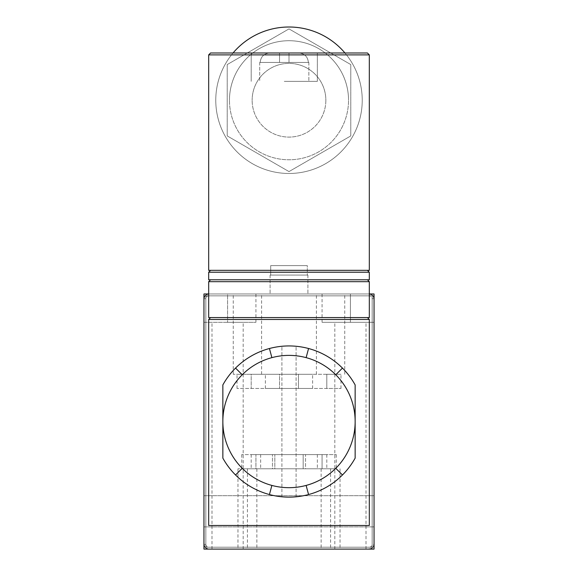 <?xml version="1.0" encoding="UTF-8"?>
<svg xmlns="http://www.w3.org/2000/svg" width="578" height="578" viewBox="0 0 578 578"><rect width="100%" height="100%" fill="white"/><g stroke="black" fill="none" stroke-linecap="round" stroke-linejoin="round"><path stroke-width="0.43" stroke-dasharray="2.89 2.17" d="M374.045 511.299L374.045 526.89L374.045 511.299M203.955 511.299L203.955 526.89L203.955 511.299M350.42 322.307L322.076 322.307L374.045 322.307L374.045 298.689L374.045 322.307L350.42 322.307L366.011 322.307L350.42 322.307L350.42 293.964L369.32 293.964A4.725 4.725 0 0 1 374.045 298.689L374.045 544.375L374.045 298.689L372.666 295.344L369.32 293.964L322.076 293.964L350.42 293.964L350.42 322.307M350.42 549.1L334.828 549.1L350.42 549.1M274.825 293.964L233.245 293.964L274.825 293.964M274.825 374.284L233.245 374.284L274.825 374.284M303.175 293.964L261.596 293.964L303.175 293.964M303.175 374.284L261.596 374.284L303.175 374.284M289 549.1L247.42 549.1L289 549.1M289 468.78L247.42 468.78L289 468.78M298.45 549.1L256.87 549.1L298.45 549.1M298.45 468.78L256.87 468.78L298.45 468.78M279.55 549.1L237.97 549.1L279.55 549.1M279.55 468.78L237.97 468.78L279.55 468.78M227.58 322.307L203.955 322.307L203.955 298.689L203.955 544.375L203.955 298.689L203.955 322.307L255.924 322.307L227.58 322.307L243.172 322.307L227.58 322.307L227.58 293.964L255.924 293.964L208.68 293.964L227.58 293.964L227.58 322.307M227.58 549.1L211.989 549.1L227.58 549.1M307.301 265.613L289 265.613L307.301 265.613L307.301 275.063L307.901 275.063L307.301 275.063L307.301 265.613L289 265.613L307.301 265.613L307.301 275.063L307.301 265.613L270.699 265.613L270.699 275.063L270.099 275.063L270.699 275.063L270.699 265.613L307.301 265.613L270.699 265.613L270.699 275.063L307.901 275.063L270.699 275.063L270.699 265.613L307.301 265.613M289 293.964L307.901 293.964L289 293.964M289 345.933C279.86 346.294 279.86 346.294 289 345.933C279.86 346.294 279.86 346.294 289 345.933C279.86 346.294 279.86 346.294 289 345.933C298.14 346.294 298.14 346.294 289 345.933C298.14 346.294 298.14 346.294 289 345.933C298.14 346.294 298.14 346.294 289 345.933M289 497.131C279.86 496.769 279.86 496.769 289 497.131C279.86 496.769 279.86 496.769 289 497.131C279.86 496.769 279.86 496.769 289 497.131C298.14 496.769 298.14 496.769 289 497.131C298.14 496.769 298.14 496.769 289 497.131C298.14 496.769 298.14 496.769 289 497.131M215.767 100.247A73.233 73.233 0 0 1 289 27.007A73.233 73.233 0 0 1 362.233 100.247A73.233 73.233 0 0 0 231.503 54.888A73.233 73.233 0 0 0 289 173.479A73.233 73.233 0 0 0 362.233 100.247A73.233 73.233 0 0 0 289 27.007A73.233 73.233 0 0 0 215.767 100.247A73.233 73.233 0 0 0 289 173.479A73.233 73.233 0 0 0 346.497 54.888L208.68 54.888L208.68 270.338L369.32 270.338L208.68 270.338L369.32 270.338L369.32 54.888L369.32 270.338L369.32 54.888L367.435 52.995L210.565 52.995L208.68 54.888L208.68 270.338L208.68 54.888L231.503 54.888A73.233 73.233 0 0 0 289 173.479A73.233 73.233 0 0 0 362.233 100.247A73.233 73.233 0 0 1 289 173.479A73.233 73.233 0 0 1 215.767 100.247M284.275 52.995L269.912 52.995C264.052 53.465 260.808 56.615 260.165 62.446C260.794 56.63 264.038 53.479 269.912 52.995L298.638 52.995C304.498 53.465 307.742 56.615 308.385 62.446L308.847 62.446L308.385 62.446C307.763 56.63 304.512 53.479 298.638 52.995L269.912 52.995C264.052 53.465 260.808 56.615 260.165 62.446L259.71 62.446L260.165 62.446C260.794 56.63 264.038 53.479 269.912 52.995L298.638 52.995C304.498 53.465 307.742 56.615 308.385 62.446L289 62.446L289 52.995L289 62.446L289 52.995L298.638 52.995L284.275 52.995L317.351 52.995L284.275 52.995M284.275 81.346L317.351 81.346L284.275 81.346M229.466 100.247A59.534 59.534 0 0 1 289 40.713A59.534 59.534 0 0 1 348.534 100.247A59.534 59.534 0 0 0 289 40.713A59.534 59.534 0 0 0 229.466 100.247A59.534 59.534 0 0 1 289 40.713A59.534 59.534 0 0 1 348.534 100.247A59.534 59.534 0 0 0 289 40.713A59.534 59.534 0 0 0 229.466 100.247A59.534 59.534 0 0 0 289 159.774A59.534 59.534 0 0 0 348.534 100.247A59.534 59.534 0 0 1 289 159.774A59.534 59.534 0 0 1 229.466 100.247A59.534 59.534 0 0 0 289 159.774A59.534 59.534 0 0 0 348.534 100.247A59.534 59.534 0 0 1 289 159.774A59.534 59.534 0 0 1 229.466 100.247M344.958 52.995A73.233 73.233 0 0 1 346.497 54.888L231.503 54.888A73.233 73.233 0 0 1 233.042 52.995M325.855 100.247A36.855 36.855 0 0 1 289 137.094A36.855 36.855 0 0 1 252.145 100.247A36.855 36.855 0 0 0 289 137.094A36.855 36.855 0 0 0 325.855 100.247A36.855 36.855 0 0 1 289 137.094A36.855 36.855 0 0 1 252.145 100.247A36.855 36.855 0 0 0 289 137.094A36.855 36.855 0 0 0 325.855 100.247A36.855 36.855 0 0 0 289 63.392A36.855 36.855 0 0 0 252.145 100.247A36.855 36.855 0 0 1 289 63.392A36.855 36.855 0 0 1 325.855 100.247A36.855 36.855 0 0 0 289 63.392A36.855 36.855 0 0 0 252.145 100.247A36.855 36.855 0 0 1 289 63.392A36.855 36.855 0 0 1 325.855 100.247M374.045 544.375L374.045 298.689L374.045 544.375A4.725 4.725 0 0 1 369.32 549.1L372.666 547.713L372.16 547.207L205.84 547.207L205.84 295.849L372.16 295.849L372.16 547.207L205.84 547.207L372.16 547.207L372.16 295.849L372.666 295.344L369.32 293.964L208.68 293.964L369.32 293.964A4.725 4.725 0 0 1 374.045 298.689L372.666 295.344L369.32 293.964L208.68 293.964A4.725 4.725 0 0 0 203.955 298.689A4.725 4.725 0 0 1 208.68 293.964L369.32 293.964L208.68 293.964L205.334 295.344L203.955 298.689L203.955 544.375A4.725 4.725 0 0 0 208.68 549.1L369.32 549.1L372.666 547.713L374.045 544.375L372.666 547.713L372.16 547.207L372.16 295.849L372.666 295.344L374.045 298.689A4.725 4.725 0 0 0 369.32 293.964L372.666 295.344L374.045 298.689L374.045 544.375A4.725 4.725 0 0 1 369.32 549.1L372.666 547.713L372.16 547.207L372.16 295.849L205.84 295.849L205.84 547.207L205.334 547.713L205.84 547.207L205.84 295.849L205.334 295.344L208.68 293.964A4.725 4.725 0 0 0 203.955 298.689A4.725 4.725 0 0 1 208.68 293.964L369.32 293.964A4.725 4.725 0 0 1 374.045 298.689A4.725 4.725 0 0 0 369.32 293.964L208.68 293.964L205.334 295.344L203.955 298.689L205.334 295.344L208.68 293.964A4.725 4.725 0 0 0 203.955 298.689L203.955 544.375L203.955 298.689L205.334 295.344L205.84 295.849L205.334 295.344L205.84 295.849L372.16 295.849L372.666 295.344L372.16 295.849L205.84 295.849L205.84 547.207L205.334 547.713L208.68 549.1A4.725 4.725 0 0 1 203.955 544.375L205.334 547.713L205.84 547.207L372.16 547.207L372.666 547.713L374.045 544.375L374.045 298.689A4.725 4.725 0 0 0 369.32 293.964L208.68 293.964L369.32 293.964L369.32 295.849A2.832 2.832 0 0 1 372.16 298.689L372.16 544.375L374.045 544.375L372.666 547.713L369.32 549.1L208.68 549.1L369.32 549.1A4.725 4.725 0 0 0 374.045 544.375A4.725 4.725 0 0 1 369.32 549.1L208.68 549.1L205.334 547.713L208.68 549.1L369.32 549.1L208.68 549.1L205.334 547.713L203.955 544.375L205.334 547.713L203.955 544.375L203.955 298.689A4.725 4.725 0 0 1 208.68 293.964L208.68 295.849L369.32 295.849M298.45 374.284L251.199 374.284L312.626 374.284L298.45 374.284L298.45 388.459L237.031 388.459L312.626 388.459L298.45 388.459L298.45 374.284M251.199 374.284L237.031 374.284L251.199 374.284L251.199 388.459L251.199 374.284M326.801 374.284L279.55 374.284L340.969 374.284L326.801 374.284L326.801 388.459L265.374 388.459L340.969 388.459L326.801 388.459L326.801 374.284M279.55 374.284L265.374 374.284L279.55 374.284L279.55 388.459L279.55 374.284M305.538 468.78L272.462 468.78L326.801 468.78L305.538 468.78L305.538 454.604L251.199 454.604L326.801 454.604L305.538 454.604L305.538 468.78M272.462 468.78L251.199 468.78L272.462 468.78L272.462 454.604L272.462 468.78M322.076 468.78L274.825 468.78L336.252 468.78L322.076 468.78L322.076 454.604L260.649 454.604L336.252 454.604L322.076 454.604L322.076 468.78M274.825 468.78L260.649 468.78L274.825 468.78L274.825 454.604L274.825 468.78M303.175 468.78L255.924 468.78L317.351 468.78L303.175 468.78L303.175 454.604L241.749 454.604L317.351 454.604L303.175 454.604L303.175 468.78M255.924 468.78L241.749 468.78L255.924 468.78L255.924 454.604L255.924 468.78M374.045 549.1L374.045 293.964L203.955 293.964L203.955 549.1L374.045 549.1L203.955 549.1L203.955 293.964L374.045 293.964L374.045 549.1L203.955 549.1L203.955 293.964L374.045 293.964L374.045 549.1M369.32 549.1L208.68 549.1A4.725 4.725 0 0 1 203.955 544.375A4.725 4.725 0 0 0 208.68 549.1L369.32 549.1L369.32 547.207L208.68 547.207L208.68 549.1M203.955 544.375L203.955 298.689L203.955 544.375L205.84 544.375L205.84 298.689L203.955 298.689M203.955 295.849L374.045 295.849M210.565 317.582L367.435 317.582L210.565 317.582L208.68 319.475L208.68 525.474L208.68 319.475L210.565 317.582L367.435 317.582L210.565 317.582L208.68 319.475L208.68 525.474L369.32 525.474L208.68 525.474L369.32 525.474L369.32 319.475L369.32 525.474L369.32 319.475L367.435 317.582L369.32 319.475L367.435 317.582L369.32 317.582L208.68 317.582L208.68 281.674L369.32 281.674L369.32 317.582L208.68 317.582L208.68 281.674L210.565 279.788L367.435 279.788L210.565 279.788L208.68 281.674L369.32 281.674L367.435 279.788L369.32 281.674L369.32 317.582L369.32 281.674L208.68 281.674L208.68 317.582L367.435 317.582M270.699 275.063L307.301 275.063L270.699 275.063M208.68 295.849A2.832 2.832 0 0 0 205.84 298.689M205.84 544.375A2.832 2.832 0 0 0 208.68 547.207M369.32 547.207A2.832 2.832 0 0 0 372.16 544.375M369.32 319.475L208.68 319.475M355.145 384.934L355.145 458.13A75.595 75.595 0 0 1 222.855 458.13L222.855 384.934A75.595 75.595 0 0 1 355.145 384.934L355.145 458.13L355.145 384.934A75.595 75.595 0 0 0 222.855 384.934L222.855 458.13A75.595 75.595 0 0 0 355.145 458.13A75.595 75.595 0 0 1 222.855 458.13L222.855 384.934A75.595 75.595 0 0 1 355.145 384.934M208.68 279.788L369.32 279.788L208.68 279.788L369.32 279.788L369.32 272.224L208.68 272.224L208.68 279.788M342.458 474.986L335.775 468.303A66.145 66.145 0 0 1 306.123 485.426L308.565 494.551M269.435 494.551L271.877 485.426A66.145 66.145 0 0 0 335.775 374.761L342.458 368.078L335.775 374.761A66.145 66.145 0 0 0 271.877 357.637L269.435 348.512L271.877 357.637A66.145 66.145 0 0 0 271.877 485.426L269.435 494.551L271.877 485.426A66.145 66.145 0 0 1 242.225 468.303L235.542 474.986L242.225 468.303A66.145 66.145 0 0 0 271.877 485.426M308.565 348.512L306.123 357.637A66.145 66.145 0 0 1 335.775 374.761L342.458 368.078M235.542 368.078L242.225 374.761A66.145 66.145 0 0 1 271.877 357.637A66.145 66.145 0 0 0 242.225 374.761M369.32 272.224L369.32 279.788L369.32 272.224L367.435 270.338L210.565 270.338L208.68 272.224L369.32 272.224L367.435 270.338L369.32 272.224L208.68 272.224L210.565 270.338L208.68 272.224M210.565 270.338L367.435 270.338M208.68 281.674L210.565 279.788L367.435 279.788L369.32 281.674M210.565 279.788L367.435 279.788M306.123 357.637A66.145 66.145 0 0 1 335.775 374.761M269.435 348.512L271.877 357.637M306.123 485.426A66.145 66.145 0 0 0 335.775 468.303M208.68 54.888L210.565 52.995L208.68 54.888L369.32 54.888L367.435 52.995L369.32 54.888M210.565 52.995L367.435 52.995L210.565 52.995M289 171.587L350.788 135.917L350.788 64.57L289 28.9L227.212 64.57L227.212 135.917L289 171.587L350.788 135.917L350.788 64.57L289 28.9L227.212 64.57L227.212 135.917L289 171.587L227.212 135.917L227.212 64.57L289 28.9L350.788 64.57L350.788 135.917L289 171.587L350.788 135.917L350.788 64.57L289 28.9L227.212 64.57L227.212 135.917L289 171.587M289 62.446L279.55 62.446L279.55 52.995L279.55 62.446L279.55 52.995L289 52.995L279.55 52.995L279.55 62.446L279.55 52.995L279.55 62.446L289 62.446L289 52.995L289 62.446L259.71 62.446L289 62.446L289 52.995L289 62.446L308.385 62.446L289 62.446L289 52.995L298.638 52.995C304.512 53.479 307.763 56.63 308.385 62.446L289 62.446M269.912 52.995L279.55 52.995L279.55 62.446L260.165 62.446L279.55 62.446L279.55 52.995L269.912 52.995M308.385 62.446L260.165 62.446L308.385 62.446M284.275 62.446L260.165 62.446L284.275 62.446M374.045 298.689L372.16 298.689M203.955 526.89L374.045 526.89L203.955 526.89M334.828 549.1L334.828 322.307M233.245 374.284L233.245 293.964M261.596 374.284L261.596 293.964M247.42 468.78L247.42 549.1M256.87 468.78L256.87 549.1M237.97 468.78L237.97 549.1M211.989 549.1L211.989 322.307M307.901 275.063L307.901 293.964L307.901 275.063M281.912 496.791L281.912 346.265L281.912 496.791M251.199 81.346L251.199 52.995L251.199 81.346M308.847 62.446L308.847 81.346L308.847 62.446M203.955 495.707L374.045 495.707L203.955 495.707M322.076 322.307L322.076 293.964M366.011 549.1L366.011 322.307M316.404 374.284L316.404 293.964M344.755 374.284L344.755 293.964M255.924 322.307L255.924 293.964M330.58 468.78L330.58 549.1M340.03 468.78L340.03 549.1M321.13 468.78L321.13 549.1M243.172 549.1L243.172 322.307M270.099 275.063L270.099 293.964L270.099 275.063M237.031 388.459L237.031 374.284M312.626 388.459L312.626 374.284M265.374 388.459L265.374 374.284M340.969 388.459L340.969 374.284M251.199 454.604L251.199 468.78M326.801 454.604L326.801 468.78M260.649 454.604L260.649 468.78M336.252 454.604L336.252 468.78M241.749 454.604L241.749 468.78M317.351 454.604L317.351 468.78M296.088 496.791L296.088 346.265L296.088 496.791M317.351 81.346L317.351 52.995L317.351 81.346M259.71 62.446L259.71 81.346L259.71 62.446"/><path stroke-width="0.87" d="M289 345.933C279.86 346.294 279.86 346.294 289 345.933C298.14 346.294 298.14 346.294 289 345.933M289 497.131C279.86 496.769 279.86 496.769 289 497.131C298.14 496.769 298.14 496.769 289 497.131M233.042 52.995A73.233 73.233 0 0 1 344.958 52.995M369.32 293.964L374.045 293.964L374.045 549.1L203.955 549.1L203.955 293.964L208.68 293.964M369.32 319.475L369.32 525.474L208.68 525.474L208.68 319.475L369.32 319.475L367.435 317.582M210.565 317.582L208.68 319.475M367.435 279.788L369.32 281.674L369.32 317.582L208.68 317.582L208.68 281.674L210.565 279.788M222.855 458.13L222.855 384.934A75.595 75.595 0 0 1 355.145 384.934L355.145 458.13A75.595 75.595 0 0 1 222.855 458.13M369.32 281.674L208.68 281.674M208.68 272.224L369.32 272.224L369.32 279.788L208.68 279.788L208.68 272.224L210.565 270.338M269.435 494.551L271.877 485.426A66.145 66.145 0 0 1 242.225 468.303L235.542 474.986L242.225 468.303A66.145 66.145 0 0 1 242.225 374.761L235.542 368.078M308.565 494.551L306.123 485.426A66.145 66.145 0 0 0 335.775 374.761L342.458 368.078M308.565 348.512L306.123 357.637A66.145 66.145 0 0 0 242.225 374.761M269.435 348.512L271.877 357.637M335.775 468.303L342.458 474.986M306.123 485.426A66.145 66.145 0 0 1 271.877 485.426M335.775 374.761A66.145 66.145 0 0 0 306.123 357.637M369.32 272.224L367.435 270.338M369.32 54.888L369.32 270.338L208.68 270.338L208.68 54.888L210.565 52.995L367.435 52.995L369.32 54.888L208.68 54.888"/></g></svg>
